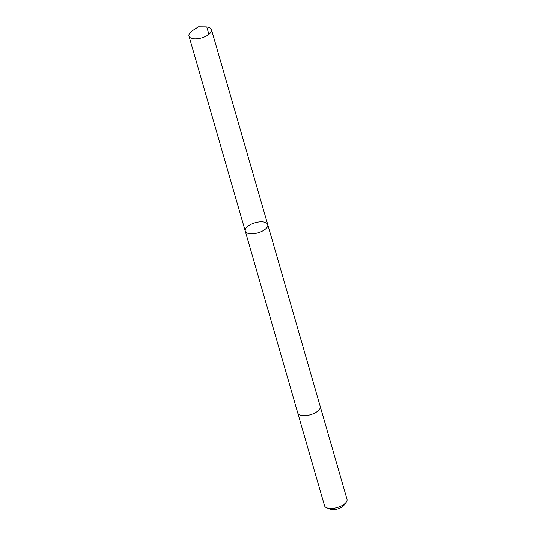 <?xml version="1.0" encoding="UTF-8"?>
<svg xmlns="http://www.w3.org/2000/svg" width="536" height="536" viewBox="0 0 536 536"><rect width="100%" height="100%" fill="white"/><g stroke="black" fill="none" stroke-linecap="round" stroke-linejoin="round"><path stroke-width="0.8" d="M320.2 406.348A11.698 5.239 163.9 0 1 320.233 406.442A11.698 5.239 163.9 0 1 320.32 407.038A11.698 5.239 163.9 0 1 309.801 414.898A11.698 5.239 163.9 0 1 297.755 412.934L245.254 231.063A11.698 5.239 -16.1 0 0 257.95 232.852A11.698 5.239 -16.1 0 0 267.732 224.571A11.698 5.239 -16.1 0 0 255.685 222.608A11.698 5.239 -16.1 0 0 245.166 230.467A11.698 5.239 -16.1 0 0 245.254 231.063A11.698 5.239 -16.1 0 0 257.95 232.852A11.698 5.239 -16.1 0 0 267.732 224.571L211.459 29.594A11.698 5.239 163.9 0 1 211.553 30.19A11.698 5.239 163.9 0 1 201.027 38.049A11.698 5.239 163.9 0 1 188.98 36.086A11.698 5.239 163.9 0 1 188.886 35.49A11.698 5.239 163.9 0 1 192.793 30.438L198.474 26.8L205.221 26.854A11.698 5.239 163.9 0 1 211.459 29.594M267.732 224.571L320.226 406.442A11.698 5.239 163.9 0 1 320.32 407.038A11.698 5.239 163.9 0 1 309.801 414.898A11.698 5.239 163.9 0 1 297.748 412.934A11.698 5.239 163.9 0 1 297.721 412.834M320.233 406.442L347.02 499.264A11.698 5.239 163.9 0 1 347.114 499.86A11.698 5.239 163.9 0 1 346.236 502.219A11.698 5.239 163.9 0 1 326.779 507.84A11.698 5.239 163.9 0 1 324.541 505.75L297.748 412.934M346.236 502.219L344.058 505.207A8.321 3.725 163.9 0 1 330.216 509.2L326.779 507.84M208.919 34.331L206.789 26.941L198.474 26.8M245.254 231.063L188.98 36.086"/></g></svg>
